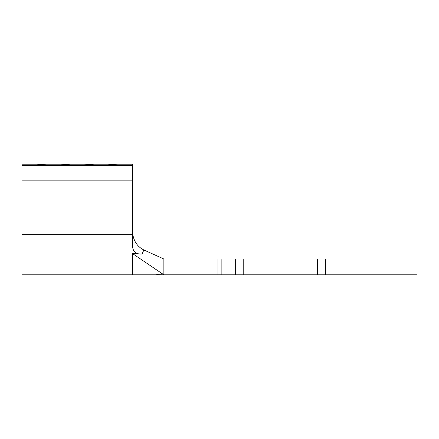 <?xml version="1.0" encoding="UTF-8"?>
<svg xmlns="http://www.w3.org/2000/svg" width="439" height="439" viewBox="0 0 439 439"><rect width="100%" height="100%" fill="white"/><g stroke="black" fill="none" stroke-linecap="round" stroke-linejoin="round"><path stroke-width="0.66" d="M43.285 164.669L40.125 164.669L46.446 164.186L60.67 164.186L66.991 164.669L63.831 164.669M40.125 164.669L36.964 164.186L21.95 164.186L21.95 165.399L132.578 165.399L132.578 246.729C133.127 251.953 136.299 254.384 142.099 254.022L132.578 253.61L163.868 274.814L235.304 274.814L235.304 259.01L317.485 259.01L317.485 274.814L235.304 274.814M114.403 164.669L111.243 164.669L117.564 164.186L132.578 164.186L132.578 165.399M111.243 164.669L108.082 164.186L93.858 164.186L90.697 164.669L84.376 164.186L70.152 164.186L66.991 164.669M163.868 274.814L156.679 274.605L163.868 274.814L163.868 259.01L235.304 259.01M243.206 259.01L243.206 274.814M317.485 259.01L417.05 259.01L417.05 274.814L317.485 274.814M163.868 259.01L143.849 249.967L142.099 254.022M132.578 253.61L132.578 274.814L156.679 274.814M132.578 233.12C133.621 241.115 137.374 246.734 143.849 249.967M21.95 165.399L21.95 274.814L132.578 274.814M21.95 180.133L132.578 180.133M90.697 164.669L87.537 164.669M217.958 259.01L217.958 274.814M221.871 259.01L221.871 274.814M325.387 259.01L325.387 274.814M21.95 234.673L132.578 234.673"/></g></svg>
